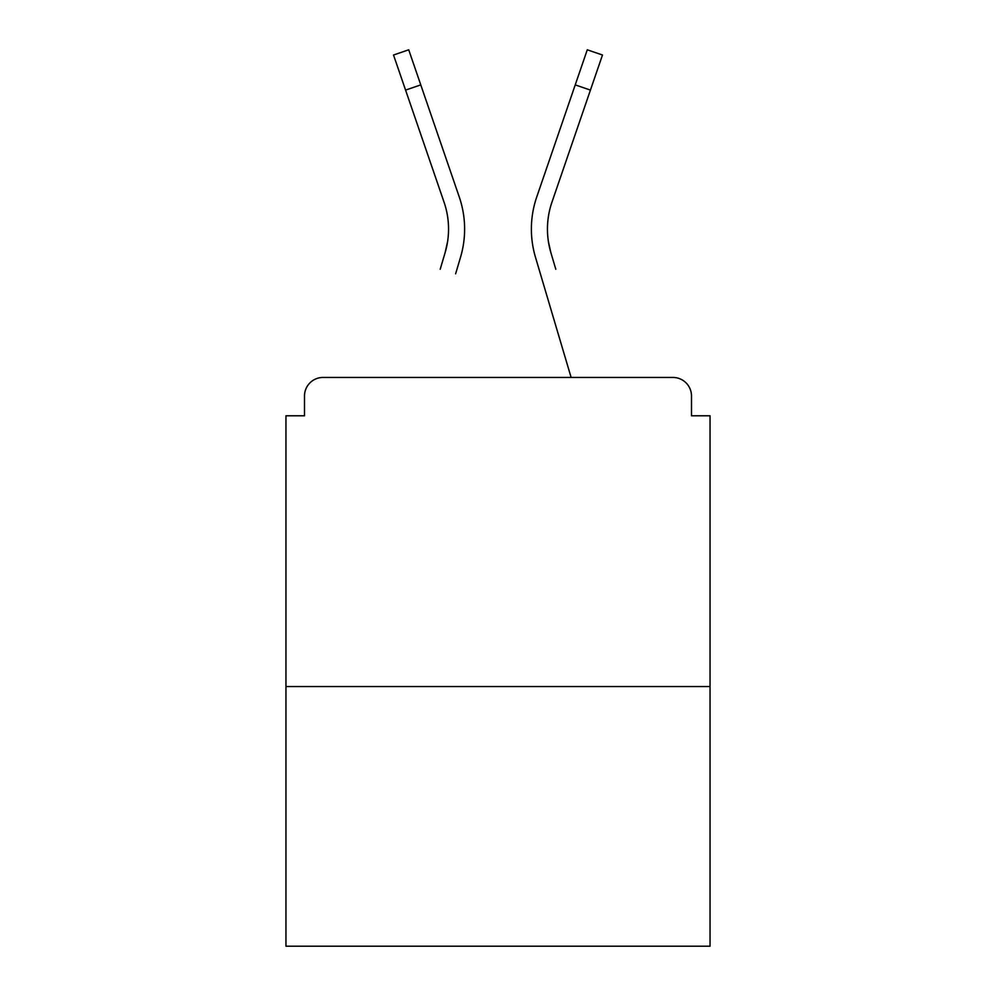 <?xml version="1.0" encoding="UTF-8"?>
<svg xmlns="http://www.w3.org/2000/svg" width="996" height="996" viewBox="0 0 996 996"><rect width="100%" height="100%" fill="white"/><g stroke="black" fill="none" stroke-linecap="round" stroke-linejoin="round"><path stroke-width="1.49" d="M691.498 415.78L691.498 395.997L691.498 415.78L710.048 415.78L710.048 946.2L285.952 946.2L285.952 415.78L304.502 415.78L304.502 395.997L304.502 415.78M710.048 686.555L285.952 686.555M691.498 395.997A18.551 18.551 0 0 0 672.947 377.447L323.053 377.447A18.551 18.551 0 0 0 304.502 395.997M672.947 377.447L594.438 377.447M401.562 377.447L323.053 377.447M447.565 241.754L445.125 252.635L447.565 241.754M420.773 84.884L405.571 90.101L393.52 55.017L408.721 49.8L459.256 196.959A98.915 98.915 0 0 1 460.538 257.205L455.62 273.8M440.207 269.231L445.125 252.635A82.842 82.842 0 0 0 444.054 202.176A82.842 82.842 0 0 1 448.549 229.08A82.842 82.842 0 0 0 444.054 202.176A82.842 82.842 0 0 1 448.549 229.08A82.842 82.842 0 0 0 444.054 202.176A82.842 82.842 0 0 1 448.549 229.08A82.842 82.842 0 0 0 444.054 202.176A82.842 82.842 0 0 1 448.549 229.08M548.435 241.754L550.875 252.635L548.435 241.754M535.462 257.205L571.119 377.447L535.462 257.205A98.915 98.915 0 0 1 536.744 196.959L587.279 49.8L602.48 55.017L551.946 202.176A82.842 82.842 0 0 0 550.875 252.635L555.793 269.231M551.946 202.176A82.842 82.842 0 0 0 547.451 229.08A82.842 82.842 0 0 1 551.946 202.176A82.842 82.842 0 0 0 547.451 229.08A82.842 82.842 0 0 1 551.946 202.176A82.842 82.842 0 0 0 547.451 229.08A82.842 82.842 0 0 1 551.946 202.176A82.842 82.842 0 0 0 547.451 229.08A82.842 82.842 0 0 1 551.946 202.176A82.842 82.842 0 0 0 547.451 229.08A82.842 82.842 0 0 1 551.946 202.176A82.842 82.842 0 0 0 547.451 229.08A82.842 82.842 0 0 1 551.946 202.176A82.842 82.842 0 0 0 547.451 229.08A82.842 82.842 0 0 1 551.946 202.176A82.842 82.842 0 0 0 547.451 229.08A82.842 82.842 0 0 1 551.946 202.176A82.842 82.842 0 0 0 547.451 229.08A82.842 82.842 0 0 1 551.946 202.176A82.842 82.842 0 0 0 547.451 229.08A82.842 82.842 0 0 1 551.946 202.176A82.842 82.842 0 0 0 547.451 229.08M459.256 196.959L442.05 146.86M405.571 90.101L444.054 202.176M536.744 196.959L553.95 146.86M590.429 90.101L575.227 84.884"/></g></svg>
